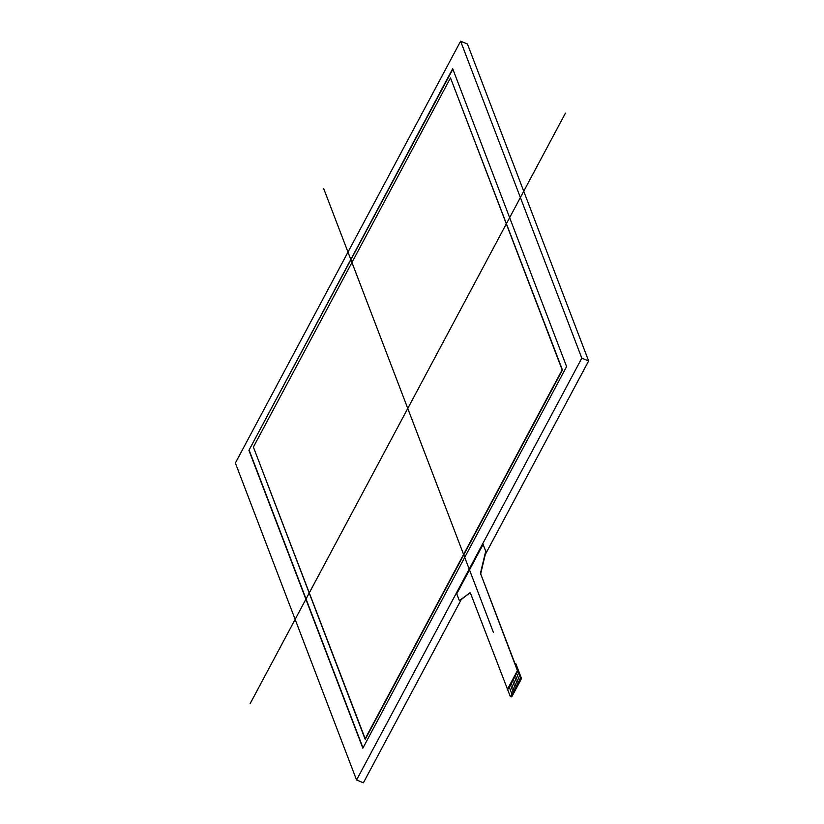 <?xml version="1.0" encoding="UTF-8"?>
<svg xmlns="http://www.w3.org/2000/svg" width="824" height="824" viewBox="0 0 824 824"><rect width="100%" height="100%" fill="white"/><g stroke="black" fill="none" stroke-linecap="round" stroke-linejoin="round"><path stroke-width="1.24" d="M459.545 600.315A3.698 1.143 -67.7 0 0 459.689 600.428A3.698 1.143 -67.7 0 0 460.317 600.253L459.998 600.119A3.698 1.143 112.3 0 1 459.37 600.294A3.698 1.143 112.3 0 1 459.102 599.985L456.733 593.795L483.111 544.396L485.48 550.587A3.698 1.143 112.3 0 1 485.398 552.544L485.717 552.677A3.698 1.143 -67.7 0 0 485.81 550.72M459.998 600.119L469.608 593.074L460.317 600.253M507.316 689.513L517.41 670.633L520.304 677.441A1.844 0.567 112.3 0 1 519.759 679.728L519.398 680.408L516.535 672.992L515.371 675.175L518.234 682.591L517.328 684.301L514.464 676.885L513.301 679.069L516.164 686.474L515.247 688.194L512.384 680.779L511.22 682.962L514.052 690.358L513.167 692.078L510.334 684.682L509.139 686.845L512.003 694.261L511.344 695.508A1.844 0.567 112.3 0 1 510.355 696.476A1.844 0.567 112.3 0 1 510.221 696.321L470.494 593.208A3.698 1.143 -67.7 0 0 470.236 592.899A3.698 1.143 -67.7 0 0 469.608 593.074M517.41 670.633L480.907 574.452A3.698 1.143 112.3 0 1 480.989 572.495L480.66 572.361A3.698 1.143 -67.7 0 0 480.577 574.318M480.66 572.361L485.398 552.544M485.48 550.587L483.111 544.396M480.907 574.452L514.897 663.361L515.875 663.763L521.252 677.822L520.304 677.441M485.717 552.677L480.989 572.495M519.759 679.728L520.706 680.119A1.844 0.567 -67.7 0 0 521.252 677.822M520.706 680.119L512.281 695.889L511.344 695.508M511.168 696.713A1.844 0.567 -67.7 0 0 511.302 696.867A1.844 0.567 -67.7 0 0 512.281 695.889M516.535 672.992L519.398 680.408L518.203 682.571M516.123 686.464L517.287 684.281M514.052 690.358L515.216 688.174M511.241 683.003L510.334 684.682L513.167 692.078L511.972 694.251M514.464 676.885L517.328 684.301M512.384 680.779L515.247 688.194M512.415 680.789L513.311 679.11M514.495 676.895L515.391 675.216M507.677 689.667L509.16 686.897M516.576 673.012L517.76 670.777M562.143 369.852L450.501 77.899L562.462 369.986L365.032 739.015L562.143 369.852L450.501 77.899L253.39 447.061L365.351 739.149L562.462 369.986M248.93 450.326L452.695 68.711L566.593 366.587L362.838 748.202L248.93 450.326L452.695 68.711L566.593 366.587L362.838 748.202L248.93 450.326L452.86 69.144M362.993 747.904L249.26 450.46M460.606 41.2L581.806 358.162L356.565 779.998L235.365 463.037L356.565 779.998L581.806 358.162L460.606 41.2L235.365 463.037L460.606 41.2L467.435 44.002L588.635 360.964L485.274 554.542M356.565 779.998L363.394 782.8L461.224 599.594M581.806 358.162L588.635 360.964M250.094 703.737L565.429 113.166M493.432 632.471L323.739 188.727M365.032 739.015L253.39 447.061L450.501 77.899M510.355 696.476L511.302 696.867"/></g></svg>

